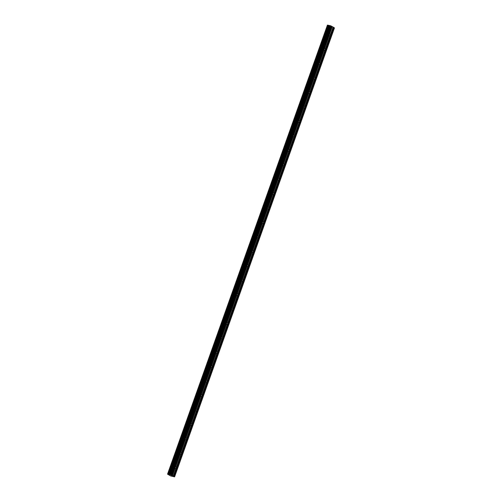 <?xml version="1.0" encoding="UTF-8"?>
<svg xmlns="http://www.w3.org/2000/svg" width="502" height="502" viewBox="0 0 502 502"><rect width="100%" height="100%" fill="white"/><g stroke="black" fill="none" stroke-linecap="round" stroke-linejoin="round"><path stroke-width="0.75" d="M328.019 25.213L327.511 25.1L167.536 474.152L170.655 475.952L174.596 476.85L170.034 474.572L329.908 25.608L328.019 25.213L168.151 474.183L167.662 474.07M171.828 475.287L331.703 26.317L332.211 26.612L329.425 34.437A0.872 0.558 102.1 0 0 329.218 35.014L324.518 48.7A0.872 0.558 -77.9 0 1 325.29 49.146L330.153 35.548A0.872 0.558 102.1 0 0 330.354 34.977L333.14 27.146L334.464 27.886L174.596 476.85M325.246 49.259L325.221 49.397A0.872 0.558 102.1 0 1 325.014 49.974L320.157 63.572A0.872 0.558 -77.9 0 0 319.379 63.126L319.147 63.29A0.872 0.558 102.1 0 0 318.946 63.861L314.014 77.71A0.872 0.558 102.1 0 0 313.806 78.287L308.874 92.136A0.872 0.558 102.1 0 0 308.674 92.713L303.741 106.562A0.872 0.558 102.1 0 0 303.534 107.139L298.602 120.988A0.872 0.558 102.1 0 0 298.401 121.559L293.469 135.408A0.872 0.558 102.1 0 0 293.262 135.986L288.33 149.834A0.872 0.558 102.1 0 0 288.129 150.412L283.197 164.261A0.872 0.558 102.1 0 0 282.99 164.838L278.058 178.687A0.872 0.558 102.1 0 0 277.851 179.258L272.925 193.107A0.872 0.558 102.1 0 0 272.718 193.684L267.786 207.533A0.872 0.558 102.1 0 0 267.579 208.11L262.646 221.959A0.872 0.558 102.1 0 0 262.446 222.537L257.513 236.386A0.872 0.558 102.1 0 0 257.306 236.957L252.374 250.805A0.872 0.558 102.1 0 0 252.173 251.383L247.241 265.232A0.872 0.558 102.1 0 0 247.034 265.809L242.102 279.658A0.872 0.558 102.1 0 0 241.901 280.235L236.969 294.084A0.872 0.558 102.1 0 0 236.762 294.655L231.83 308.504A0.872 0.558 102.1 0 0 231.629 309.081L226.697 322.93A0.872 0.558 102.1 0 0 226.49 323.508L221.558 337.357A0.872 0.558 102.1 0 0 221.351 337.934L216.425 351.783A0.872 0.558 102.1 0 0 216.218 352.354L211.286 366.203A0.872 0.558 102.1 0 0 211.078 366.78L206.146 380.629A0.872 0.558 102.1 0 0 205.945 381.206L201.013 395.055A0.872 0.558 102.1 0 0 200.806 395.632L195.874 409.481A0.872 0.558 102.1 0 0 195.673 410.052L190.741 423.901A0.872 0.558 102.1 0 0 190.534 424.479L185.602 438.328A0.872 0.558 102.1 0 0 185.401 438.905L180.469 452.754A0.872 0.558 102.1 0 0 180.262 453.331L175.33 467.18A0.872 0.558 102.1 0 0 175.123 467.751L172.399 475.607M324.286 48.863A0.872 0.558 102.1 0 0 324.079 49.441L319.147 63.29M329.425 34.437L332.268 26.637L329.532 34.337M332.362 26.675L333.133 27.121L330.429 34.72A0.872 0.558 102.1 0 0 329.651 34.274M176.29 467.563L176.334 467.462A0.872 0.558 -77.9 0 0 175.562 467.017L175.436 467.073M173.272 476.116L176.058 468.291A0.872 0.558 102.1 0 0 176.265 467.713L181.197 453.864A0.872 0.558 102.1 0 0 181.398 453.287L186.33 439.438A0.872 0.558 102.1 0 0 186.537 438.867L191.469 425.018A0.872 0.558 102.1 0 0 191.67 424.441L196.602 410.592A0.872 0.558 102.1 0 0 196.809 410.015L201.741 396.166A0.872 0.558 102.1 0 0 201.948 395.589L206.874 381.74A0.872 0.558 102.1 0 0 207.081 381.169L212.013 367.32A0.872 0.558 102.1 0 0 212.22 366.742L217.153 352.893A0.872 0.558 102.1 0 0 217.353 352.316L222.286 338.467A0.872 0.558 102.1 0 0 222.493 337.89L227.425 324.041A0.872 0.558 102.1 0 0 227.626 323.47L232.558 309.621A0.872 0.558 102.1 0 0 232.765 309.044L237.697 295.195A0.872 0.558 102.1 0 0 237.898 294.618L242.83 280.769A0.872 0.558 102.1 0 0 243.037 280.191L247.969 266.342A0.872 0.558 102.1 0 0 248.17 265.771L253.102 251.922A0.872 0.558 102.1 0 0 253.309 251.345L258.241 237.496A0.872 0.558 102.1 0 0 258.448 236.919L263.374 223.07A0.872 0.558 102.1 0 0 263.581 222.493L268.514 208.644A0.872 0.558 102.1 0 0 268.721 208.073L273.653 194.224A0.872 0.558 102.1 0 0 273.854 193.647L278.786 179.798A0.872 0.558 102.1 0 0 278.993 179.22L283.925 165.371A0.872 0.558 102.1 0 0 284.126 164.794L289.058 150.945A0.872 0.558 102.1 0 0 289.265 150.374L294.197 136.525A0.872 0.558 102.1 0 0 294.398 135.948L299.33 122.099A0.872 0.558 102.1 0 0 299.537 121.522L304.469 107.673A0.872 0.558 102.1 0 0 304.67 107.095L309.602 93.246A0.872 0.558 102.1 0 0 309.809 92.675L314.741 78.827A0.872 0.558 102.1 0 0 314.949 78.249L319.874 64.4A0.872 0.558 102.1 0 0 320.081 63.823L320.113 63.672M181.429 453.143L181.473 453.036A0.872 0.558 -77.9 0 0 180.695 452.591L180.576 452.647M186.562 438.717L186.612 438.61A0.872 0.558 -77.9 0 0 185.834 438.164L185.709 438.227M191.695 424.303L191.745 424.19A0.872 0.558 -77.9 0 0 190.967 423.744L190.848 423.801M196.84 409.864L196.884 409.764A0.872 0.558 -77.9 0 0 196.106 409.318L195.981 409.375M201.973 395.444L202.017 395.338A0.872 0.558 -77.9 0 0 201.246 394.892L201.12 394.948M207.113 381.018L207.157 380.911A0.872 0.558 -77.9 0 0 206.378 380.466L206.259 380.529M212.246 366.604L212.29 366.491A0.872 0.558 -77.9 0 0 211.518 366.046L211.392 366.102M217.385 352.166L217.429 352.065A0.872 0.558 -77.9 0 0 216.651 351.62L216.531 351.676M222.518 337.746L222.562 337.639A0.872 0.558 -77.9 0 0 221.79 337.193L221.664 337.25M227.657 323.319L227.701 323.213A0.872 0.558 -77.9 0 0 226.923 322.767L226.804 322.83M232.79 308.906L232.84 308.793A0.872 0.558 -77.9 0 0 232.062 308.347L231.937 308.404M237.929 294.467L237.973 294.367A0.872 0.558 -77.9 0 0 237.195 293.921L237.076 293.977M243.068 280.047L243.112 279.94A0.872 0.558 -77.9 0 0 242.334 279.495L242.209 279.551M248.201 265.621L248.245 265.514A0.872 0.558 -77.9 0 0 247.473 265.069L247.348 265.131M253.341 251.195L253.384 251.094A0.872 0.558 -77.9 0 0 252.606 250.649L252.481 250.705M258.474 236.768L258.517 236.668A0.872 0.558 -77.9 0 0 257.746 236.222L257.62 236.279M263.613 222.348L263.657 222.242A0.872 0.558 -77.9 0 0 262.879 221.796L262.759 221.853M268.746 207.922L268.79 207.815A0.872 0.558 -77.9 0 0 268.018 207.37L267.892 207.433M273.879 193.508L273.929 193.395A0.872 0.558 -77.9 0 0 273.151 192.95L273.032 193.006M279.018 179.07L279.062 178.969A0.872 0.558 -77.9 0 0 278.29 178.524L278.164 178.58M284.157 164.65L284.201 164.543A0.872 0.558 -77.9 0 0 283.423 164.098L283.304 164.154M289.29 150.224L289.34 150.117A0.872 0.558 -77.9 0 0 288.562 149.671L288.437 149.734M294.423 135.81L294.473 135.697A0.872 0.558 -77.9 0 0 293.695 135.251L293.576 135.308M299.568 121.371L299.612 121.271A0.872 0.558 -77.9 0 0 298.834 120.825L298.709 120.882M304.695 106.957L304.745 106.844A0.872 0.558 -77.9 0 0 303.974 106.399L303.848 106.455M309.841 92.525L309.885 92.418A0.872 0.558 -77.9 0 0 309.106 91.973L308.981 92.035M314.974 78.111L315.018 77.998A0.872 0.558 -77.9 0 0 314.246 77.553L314.12 77.609M327.423 25.182L167.549 474.152L327.473 25.194M171.822 475.256L331.696 26.292L329.908 25.608M329.839 25.602L170.034 474.572M169.965 474.572L168.81 474.421L328.678 25.458M328.647 25.445L168.81 474.421M168.772 474.415L168.151 474.183M327.944 25.188L168.076 474.158M169.061 474.509L328.929 25.539M330.649 25.765L170.774 474.735M331.031 25.909L171.157 474.873M173.93 476.467L333.799 27.503M172.487 475.639L175.198 468.033A0.872 0.558 102.1 0 0 175.976 468.485L173.265 476.084M168.923 474.465L328.791 25.495M324.079 49.441L324.154 49.723A0.872 0.558 -77.9 0 0 324.926 50.169L324.951 50.087M329.218 35.014L324.392 48.757M324.518 48.7L329.287 35.297A0.872 0.558 -77.9 0 0 330.065 35.742L330.084 35.661M175.562 467.017L180.337 453.613A0.872 0.558 -77.9 0 0 181.109 454.059L181.128 453.977M180.695 452.591L185.47 439.187A0.872 0.558 -77.9 0 0 186.248 439.633L186.267 439.551M185.834 438.164L190.609 424.761A0.872 0.558 -77.9 0 0 191.381 425.207L191.4 425.131M190.967 423.744L195.742 410.335A0.872 0.558 -77.9 0 0 196.52 410.787L196.539 410.705M196.106 409.318L200.882 395.915A0.872 0.558 -77.9 0 0 201.653 396.36L201.678 396.279M201.246 394.892L206.015 381.489A0.872 0.558 -77.9 0 0 206.793 381.934L206.811 381.853M206.378 380.466L211.154 367.062A0.872 0.558 -77.9 0 0 211.926 367.508L211.951 367.433M211.518 366.046L216.287 352.636A0.872 0.558 -77.9 0 0 217.065 353.088L217.084 353.006M216.651 351.62L221.426 338.216A0.872 0.558 -77.9 0 0 222.204 338.662L222.223 338.58M221.79 337.193L226.559 323.79A0.872 0.558 -77.9 0 0 227.337 324.236L227.356 324.154M226.923 322.767L231.698 309.364A0.872 0.558 -77.9 0 0 232.476 309.809L232.495 309.734M232.062 308.347L236.837 294.938A0.872 0.558 -77.9 0 0 237.609 295.389L237.628 295.308M237.195 293.921L241.97 280.518A0.872 0.558 -77.9 0 0 242.748 280.963L242.767 280.882M242.334 279.495L247.109 266.091A0.872 0.558 -77.9 0 0 247.881 266.537L247.9 266.455M247.473 265.069L252.242 251.665A0.872 0.558 -77.9 0 0 253.021 252.111L253.039 252.035M252.606 250.649L257.382 237.239A0.872 0.558 -77.9 0 0 258.153 237.691L258.179 237.609M257.746 236.222L262.515 222.819A0.872 0.558 -77.9 0 0 263.293 223.264L263.318 223.177M262.879 221.796L267.654 208.393A0.872 0.558 -77.9 0 0 268.426 208.838L268.451 208.757M268.018 207.37L272.787 193.967A0.872 0.558 -77.9 0 0 273.565 194.412L273.584 194.337M273.151 192.95L277.926 179.54A0.872 0.558 -77.9 0 0 278.704 179.992L278.723 179.911M278.29 178.524L283.059 165.12A0.872 0.558 -77.9 0 0 283.837 165.566L283.856 165.484M283.423 164.098L288.198 150.694A0.872 0.558 -77.9 0 0 288.976 151.14L288.995 151.058M288.562 149.671L293.337 136.268A0.872 0.558 -77.9 0 0 294.109 136.713L294.128 136.638M293.695 135.251L298.47 121.842A0.872 0.558 -77.9 0 0 299.248 122.293L299.267 122.212M298.834 120.825L303.61 107.422A0.872 0.558 -77.9 0 0 304.381 107.867L304.407 107.786M303.974 106.399L308.743 92.995A0.872 0.558 -77.9 0 0 309.521 93.441L309.539 93.359M309.106 91.973L313.882 78.569A0.872 0.558 -77.9 0 0 314.654 79.015L314.679 78.939M314.246 77.553L319.015 64.143A0.872 0.558 -77.9 0 0 319.793 64.595L319.812 64.513M319.379 63.126L324.154 49.723M324.926 50.169L320.157 63.572M330.065 35.742L325.29 49.146M181.109 454.059L176.334 467.462M186.248 439.633L181.473 453.036M191.381 425.207L186.612 438.61M196.52 410.787L191.745 424.19M201.653 396.36L196.884 409.764M206.793 381.934L202.017 395.338M211.926 367.508L207.157 380.911M217.065 353.088L212.29 366.491M222.204 338.662L217.429 352.065M227.337 324.236L222.562 337.639M232.476 309.809L227.701 323.213M237.609 295.389L232.84 308.793M242.748 280.963L237.973 294.367M247.881 266.537L243.112 279.94M253.021 252.111L248.245 265.514M258.153 237.691L253.384 251.094M263.293 223.264L258.517 236.668M268.426 208.838L263.657 222.242M273.565 194.412L268.79 207.815M278.704 179.992L273.929 193.395M283.837 165.566L279.062 178.969M288.976 151.14L284.201 164.543M294.109 136.713L289.34 150.117M299.248 122.293L294.473 135.697M304.381 107.867L299.612 121.271M309.521 93.441L304.745 106.844M314.654 79.015L309.885 92.418M319.793 64.595L315.018 77.998M329.663 25.696L169.795 474.666M169.864 474.666L329.732 25.702M175.123 467.751L172.337 475.582M180.262 453.331L175.33 467.18M185.401 438.905L180.469 452.754M190.534 424.479L185.602 438.328M195.673 410.052L190.741 423.901M200.806 395.632L195.874 409.481M205.945 381.206L201.013 395.055M211.078 366.78L206.146 380.629M216.218 352.354L211.286 366.203M221.351 337.934L216.425 351.783M226.49 323.508L221.558 337.357M231.629 309.081L226.697 322.93M236.762 294.655L231.83 308.504M241.901 280.235L236.969 294.084M247.034 265.809L242.102 279.658M252.173 251.383L247.241 265.232M257.306 236.957L252.374 250.805M262.446 222.537L257.513 236.386M267.579 208.11L262.646 221.959M272.718 193.684L267.786 207.533M277.851 179.258L272.925 193.107M282.99 164.838L278.058 178.687M288.129 150.412L283.197 164.261M293.262 135.986L288.33 149.834M298.401 121.559L293.469 135.408M303.534 107.139L298.602 120.988M308.674 92.713L303.741 106.562M313.806 78.287L308.874 92.136M318.946 63.861L314.014 77.71M333.648 27.441L173.78 476.411M324.097 49.598L319.259 63.183M333.711 27.466L173.843 476.436M327.404 25.188L167.536 474.152"/></g></svg>

